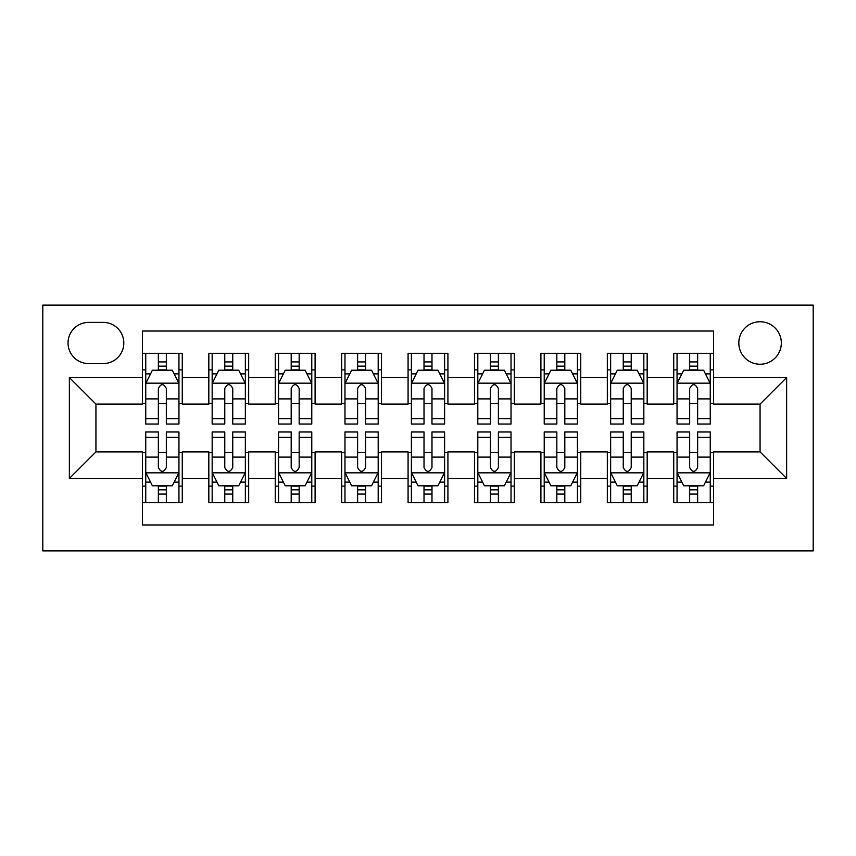 <?xml version="1.0" encoding="UTF-8"?>
<svg xmlns="http://www.w3.org/2000/svg" width="856" height="856" viewBox="0 0 856 856"><rect width="100%" height="100%" fill="white"/><g stroke="black" fill="none" stroke-linecap="round" stroke-linejoin="round"><path stroke-width="1.28" d="M760.064 321.738A21.25 21.25 0 0 0 738.814 342.989A21.25 21.25 0 0 0 760.064 364.239A21.25 21.25 0 0 0 781.325 342.989A21.25 21.25 0 0 0 760.064 321.738M42.8 550.868L813.2 550.868L813.2 305.132L42.8 305.132L42.8 550.868M713.583 353.282L673.736 353.282L673.736 377.528L647.168 377.528L647.168 404.096L673.736 404.096L673.736 377.528M647.168 377.528L647.168 353.282L607.321 353.282L607.321 377.528L580.753 377.528L580.753 404.096L607.321 404.096L607.321 377.528M580.753 377.528L580.753 353.282L540.906 353.282L540.906 377.528L514.338 377.528L514.338 404.096L540.906 404.096L540.906 377.528M514.338 377.528L514.338 353.282L474.492 353.282L474.492 377.528L447.923 377.528L447.923 404.096L474.492 404.096L474.492 377.528M447.923 377.528L447.923 353.282L408.077 353.282L408.077 377.528L381.509 377.528L381.509 404.096L408.077 404.096L408.077 377.528M381.509 377.528L381.509 353.282L341.662 353.282L341.662 377.528L315.094 377.528L315.094 404.096L341.662 404.096L341.662 377.528M315.094 377.528L315.094 353.282L275.247 353.282L275.247 377.528L248.679 377.528L248.679 404.096L275.247 404.096L275.247 377.528M248.679 377.528L248.679 353.282L208.832 353.282L208.832 404.096L182.264 404.096L182.264 353.282L142.417 353.282M142.417 502.718L182.264 502.718L182.264 451.904L208.832 451.904L208.832 502.718L248.679 502.718L248.679 451.904L275.247 451.904L275.247 478.472L248.679 478.472M275.247 478.472L275.247 502.718L315.094 502.718L315.094 451.904L341.662 451.904L341.662 478.472L315.094 478.472M341.662 478.472L341.662 502.718L381.509 502.718L381.509 451.904L408.077 451.904L408.077 478.472L381.509 478.472M408.077 478.472L408.077 502.718L447.923 502.718L447.923 451.904L474.492 451.904L474.492 478.472L447.923 478.472M474.492 478.472L474.492 502.718L514.338 502.718L514.338 451.904L540.906 451.904L540.906 478.472L514.338 478.472M540.906 478.472L540.906 502.718L580.753 502.718L580.753 451.904L607.321 451.904L607.321 478.472L580.753 478.472M607.321 478.472L607.321 502.718L647.168 502.718L647.168 451.904L673.736 451.904L673.736 478.472L647.168 478.472M88.628 363.575L103.234 363.575A20.587 20.587 0 0 0 123.82 342.989A20.587 20.587 0 0 0 103.234 322.402L88.628 322.402A20.587 20.587 0 0 0 68.041 342.989A20.587 20.587 0 0 0 88.628 363.575M713.583 377.528L713.583 331.037L142.417 331.037L142.417 404.096L95.936 404.096L95.936 451.904L142.417 451.904L142.417 524.963L713.583 524.963L713.583 451.904L760.064 451.904L760.064 404.096L713.583 404.096L713.583 377.528L786.632 377.528L786.632 478.472L713.583 478.472M142.417 478.472L69.368 478.472L69.368 377.528L142.417 377.528M673.736 478.472L673.736 502.718L713.583 502.718M142.417 369.888L145.745 369.888M158.36 369.888L166.332 369.888M178.947 369.888L182.264 369.888M142.417 403.422L145.745 403.422M158.36 403.422L166.332 403.422M178.947 403.422L182.264 403.422M142.417 452.578L145.745 452.578M158.36 452.578L166.332 452.578M178.947 452.578L182.264 452.578M142.417 486.112L145.745 486.112M158.36 486.112L166.332 486.112M178.947 486.112L182.264 486.112M208.832 403.422L212.16 403.422M224.775 403.422L232.746 403.422M245.362 403.422L248.679 403.422M208.832 369.888L212.16 369.888M224.775 369.888L232.746 369.888M245.362 369.888L248.679 369.888M208.832 452.578L212.16 452.578M224.775 452.578L232.746 452.578M245.362 452.578L248.679 452.578M208.832 486.112L212.16 486.112M224.775 486.112L232.746 486.112M245.362 486.112L248.679 486.112M275.247 452.578L278.564 452.578M291.19 452.578L299.161 452.578M311.777 452.578L315.094 452.578M275.247 486.112L278.564 486.112M291.19 486.112L299.161 486.112M311.777 486.112L315.094 486.112M275.247 369.888L278.564 369.888M291.19 369.888L299.161 369.888M311.777 369.888L315.094 369.888M275.247 403.422L278.564 403.422M291.19 403.422L299.161 403.422M311.777 403.422L315.094 403.422M341.662 452.578L344.979 452.578M357.605 452.578L365.576 452.578M378.192 452.578L381.509 452.578M341.662 486.112L344.979 486.112M357.605 486.112L365.576 486.112M378.192 486.112L381.509 486.112M341.662 369.888L344.979 369.888M357.605 369.888L365.576 369.888M378.192 369.888L381.509 369.888M341.662 403.422L344.979 403.422M357.605 403.422L365.576 403.422M378.192 403.422L381.509 403.422M408.077 452.578L411.394 452.578M424.02 452.578L431.98 452.578M444.606 452.578L447.923 452.578M408.077 486.112L411.394 486.112M424.02 486.112L431.98 486.112M444.606 486.112L447.923 486.112M408.077 369.888L411.394 369.888M424.02 369.888L431.98 369.888M444.606 369.888L447.923 369.888M408.077 403.422L411.394 403.422M424.02 403.422L431.98 403.422M444.606 403.422L447.923 403.422M474.492 452.578L477.809 452.578M490.424 452.578L498.395 452.578M511.021 452.578L514.338 452.578M474.492 486.112L477.809 486.112M490.424 486.112L498.395 486.112M511.021 486.112L514.338 486.112M474.492 369.888L477.809 369.888M490.424 369.888L498.395 369.888M511.021 369.888L514.338 369.888M474.492 403.422L477.809 403.422M490.424 403.422L498.395 403.422M511.021 403.422L514.338 403.422M540.906 452.578L544.223 452.578M556.839 452.578L564.81 452.578M577.436 452.578L580.753 452.578M540.906 486.112L544.223 486.112M556.839 486.112L564.81 486.112M577.436 486.112L580.753 486.112M540.906 369.888L544.223 369.888M556.839 369.888L564.81 369.888M577.436 369.888L580.753 369.888M540.906 403.422L544.223 403.422M556.839 403.422L564.81 403.422M577.436 403.422L580.753 403.422M607.321 452.578L610.638 452.578M623.254 452.578L631.225 452.578M643.84 452.578L647.168 452.578M607.321 486.112L610.638 486.112M623.254 486.112L631.225 486.112M643.84 486.112L647.168 486.112M607.321 369.888L610.638 369.888M623.254 369.888L631.225 369.888M643.84 369.888L647.168 369.888M607.321 403.422L610.638 403.422M623.254 403.422L631.225 403.422M643.84 403.422L647.168 403.422M673.736 452.578L677.053 452.578M689.668 452.578L697.64 452.578M710.255 452.578L713.583 452.578M673.736 486.112L677.053 486.112M689.668 486.112L697.64 486.112M710.255 486.112L713.583 486.112M673.736 369.888L677.053 369.888M689.668 369.888L697.64 369.888M710.255 369.888L713.583 369.888M673.736 403.422L677.053 403.422M689.668 403.422L697.64 403.422M710.255 403.422L713.583 403.422M95.936 404.096L69.368 377.528M95.936 451.904L69.368 478.472M786.632 377.528L760.064 404.096M786.632 478.472L760.064 451.904M166.332 361.917L158.36 361.917M178.947 418.605L166.332 418.605L166.332 424.02L178.947 424.02L178.947 383.499L172.302 370.22L152.379 370.22L145.745 383.499L145.745 424.02L158.36 424.02L158.36 418.605L145.745 418.605M145.745 383.499L145.745 353.282M178.947 383.499L178.947 353.282M158.36 370.22L158.36 353.282M166.332 353.282L166.332 370.22M166.332 418.605L166.332 388.485C163.678 383.37 161.024 383.37 158.36 388.485L158.36 418.605M158.36 494.083L166.332 494.083M145.745 437.395L158.36 437.395L158.36 431.98L145.745 431.98L145.745 472.501L152.379 485.78L172.302 485.78L178.947 472.501L178.947 431.98L166.332 431.98L166.332 437.395L178.947 437.395M178.947 472.501L178.947 502.718M145.745 472.501L145.745 502.718M166.332 485.78L166.332 502.718M158.36 502.718L158.36 485.78M158.36 437.395L158.36 467.515C161.014 472.63 163.667 472.63 166.332 467.515L166.332 437.395M232.746 361.917L224.775 361.917M245.362 418.605L232.746 418.605L232.746 424.02L245.362 424.02L245.362 383.499L238.717 370.22L218.794 370.22L212.16 383.499L212.16 424.02L224.775 424.02L224.775 418.605L212.16 418.605M212.16 383.499L212.16 353.282M245.362 383.499L245.362 353.282M224.775 370.22L224.775 353.282M232.746 353.282L232.746 370.22M232.746 418.605L232.746 388.485C230.093 383.37 227.439 383.37 224.775 388.485L224.775 418.605M299.161 361.917L291.19 361.917M311.777 418.605L299.161 418.605L299.161 424.02L311.777 424.02L311.777 383.499L305.132 370.22L285.209 370.22L278.564 383.499L278.564 424.02L291.19 424.02L291.19 418.605L278.564 418.605M278.564 383.499L278.564 353.282M311.777 383.499L311.777 353.282M291.19 370.22L291.19 353.282M299.161 353.282L299.161 370.22M299.161 418.605L299.161 388.485C296.508 383.37 293.843 383.37 291.19 388.485L291.19 418.605M365.576 361.917L357.605 361.917M378.192 418.605L365.576 418.605L365.576 424.02L378.192 424.02L378.192 383.499L371.547 370.22L351.623 370.22L344.979 383.499L344.979 424.02L357.605 424.02L357.605 418.605L344.979 418.605M344.979 383.499L344.979 353.282M378.192 383.499L378.192 353.282M357.605 370.22L357.605 353.282M365.576 353.282L365.576 370.22M365.576 418.605L365.576 388.485C362.923 383.37 360.258 383.37 357.605 388.485L357.605 418.605M431.98 361.917L424.02 361.917M444.606 418.605L431.98 418.605L431.98 424.02L444.606 424.02L444.606 383.499L437.962 370.22L418.038 370.22L411.394 383.499L411.394 424.02L424.02 424.02L424.02 418.605L411.394 418.605M411.394 383.499L411.394 353.282M444.606 383.499L444.606 353.282M424.02 370.22L424.02 353.282M431.98 353.282L431.98 370.22M431.98 418.605L431.98 388.485C429.327 383.37 426.673 383.37 424.02 388.485L424.02 418.605M224.775 494.083L232.746 494.083M212.16 437.395L224.775 437.395L224.775 431.98L212.16 431.98L212.16 472.501L218.794 485.78L238.717 485.78L245.362 472.501L245.362 431.98L232.746 431.98L232.746 437.395L245.362 437.395M245.362 472.501L245.362 502.718M212.16 472.501L212.16 502.718M232.746 485.78L232.746 502.718M224.775 502.718L224.775 485.78M224.775 437.395L224.775 467.515C227.429 472.63 230.082 472.63 232.746 467.515L232.746 437.395M291.19 494.083L299.161 494.083M278.564 437.395L291.19 437.395L291.19 431.98L278.564 431.98L278.564 472.501L285.209 485.78L305.132 485.78L311.777 472.501L311.777 431.98L299.161 431.98L299.161 437.395L311.777 437.395M311.777 472.501L311.777 502.718M278.564 472.501L278.564 502.718M299.161 485.78L299.161 502.718M291.19 502.718L291.19 485.78M291.19 437.395L291.19 467.515C293.843 472.63 296.497 472.63 299.161 467.515L299.161 437.395M357.605 494.083L365.576 494.083M344.979 437.395L357.605 437.395L357.605 431.98L344.979 431.98L344.979 472.501L351.623 485.78L371.547 485.78L378.192 472.501L378.192 431.98L365.576 431.98L365.576 437.395L378.192 437.395M378.192 472.501L378.192 502.718M344.979 472.501L344.979 502.718M365.576 485.78L365.576 502.718M357.605 502.718L357.605 485.78M357.605 437.395L357.605 467.515C360.258 472.63 362.912 472.63 365.576 467.515L365.576 437.395M424.02 494.083L431.98 494.083M411.394 437.395L424.02 437.395L424.02 431.98L411.394 431.98L411.394 472.501L418.038 485.78L437.962 485.78L444.606 472.501L444.606 431.98L431.98 431.98L431.98 437.395L444.606 437.395M444.606 472.501L444.606 502.718M411.394 472.501L411.394 502.718M431.98 485.78L431.98 502.718M424.02 502.718L424.02 485.78M424.02 437.395L424.02 467.515C426.673 472.63 429.327 472.63 431.98 467.515L431.98 437.395M498.395 361.917L490.424 361.917M511.021 418.605L498.395 418.605L498.395 424.02L511.021 424.02L511.021 383.499L504.377 370.22L484.453 370.22L477.809 383.499L477.809 424.02L490.424 424.02L490.424 418.605L477.809 418.605M477.809 383.499L477.809 353.282M511.021 383.499L511.021 353.282M490.424 370.22L490.424 353.282M498.395 353.282L498.395 370.22M498.395 418.605L498.395 388.485C495.742 383.37 493.088 383.37 490.424 388.485L490.424 418.605M490.424 494.083L498.395 494.083M477.809 437.395L490.424 437.395L490.424 431.98L477.809 431.98L477.809 472.501L484.453 485.78L504.377 485.78L511.021 472.501L511.021 431.98L498.395 431.98L498.395 437.395L511.021 437.395M511.021 472.501L511.021 502.718M477.809 472.501L477.809 502.718M498.395 485.78L498.395 502.718M490.424 502.718L490.424 485.78M490.424 437.395L490.424 467.515C493.077 472.63 495.742 472.63 498.395 467.515L498.395 437.395M564.81 361.917L556.839 361.917M577.436 418.605L564.81 418.605L564.81 424.02L577.436 424.02L577.436 383.499L570.792 370.22L550.868 370.22L544.223 383.499L544.223 424.02L556.839 424.02L556.839 418.605L544.223 418.605M544.223 383.499L544.223 353.282M577.436 383.499L577.436 353.282M556.839 370.22L556.839 353.282M564.81 353.282L564.81 370.22M564.81 418.605L564.81 388.485C562.157 383.37 559.503 383.37 556.839 388.485L556.839 418.605M556.839 494.083L564.81 494.083M544.223 437.395L556.839 437.395L556.839 431.98L544.223 431.98L544.223 472.501L550.868 485.78L570.792 485.78L577.436 472.501L577.436 431.98L564.81 431.98L564.81 437.395L577.436 437.395M577.436 472.501L577.436 502.718M544.223 472.501L544.223 502.718M564.81 485.78L564.81 502.718M556.839 502.718L556.839 485.78M556.839 437.395L556.839 467.515C559.492 472.63 562.157 472.63 564.81 467.515L564.81 437.395M631.225 361.917L623.254 361.917M643.84 418.605L631.225 418.605L631.225 424.02L643.84 424.02L643.84 383.499L637.206 370.22L617.283 370.22L610.638 383.499L610.638 424.02L623.254 424.02L623.254 418.605L610.638 418.605M610.638 383.499L610.638 353.282M643.84 383.499L643.84 353.282M623.254 370.22L623.254 353.282M631.225 353.282L631.225 370.22M631.225 418.605L631.225 388.485C628.572 383.37 625.918 383.37 623.254 388.485L623.254 418.605M623.254 494.083L631.225 494.083M610.638 437.395L623.254 437.395L623.254 431.98L610.638 431.98L610.638 472.501L617.283 485.78L637.206 485.78L643.84 472.501L643.84 431.98L631.225 431.98L631.225 437.395L643.84 437.395M643.84 472.501L643.84 502.718M610.638 472.501L610.638 502.718M631.225 485.78L631.225 502.718M623.254 502.718L623.254 485.78M623.254 437.395L623.254 467.515C625.907 472.63 628.561 472.63 631.225 467.515L631.225 437.395M697.64 361.917L689.668 361.917M710.255 418.605L697.64 418.605L697.64 424.02L710.255 424.02L710.255 383.499L703.621 370.22L683.698 370.22L677.053 383.499L677.053 424.02L689.668 424.02L689.668 418.605L677.053 418.605M677.053 383.499L677.053 353.282M710.255 383.499L710.255 353.282M689.668 370.22L689.668 353.282M697.64 353.282L697.64 370.22M697.64 418.605L697.64 388.485C694.986 383.37 692.333 383.37 689.668 388.485L689.668 418.605M689.668 494.083L697.64 494.083M677.053 437.395L689.668 437.395L689.668 431.98L677.053 431.98L677.053 472.501L683.698 485.78L703.621 485.78L710.255 472.501L710.255 431.98L697.64 431.98L697.64 437.395L710.255 437.395M710.255 472.501L710.255 502.718M677.053 472.501L677.053 502.718M697.64 485.78L697.64 502.718M689.668 502.718L689.668 485.78M689.668 437.395L689.668 467.515C692.322 472.63 694.976 472.63 697.64 467.515L697.64 437.395M208.832 478.472L182.264 478.472M208.832 377.528L182.264 377.528M178.786 383.167L145.905 383.167M145.745 373.879L150.56 373.879M174.132 373.879L178.947 373.879M158.36 398.896L145.745 398.896M178.947 398.896L166.332 398.896M166.332 366.143L158.36 366.143M145.905 472.833L178.786 472.833M178.947 482.121L174.132 482.121M150.56 482.121L145.745 482.121M166.332 457.104L178.947 457.104M145.745 457.104L158.36 457.104M158.36 489.857L166.332 489.857M245.201 383.167L212.32 383.167M212.16 373.879L216.975 373.879M240.547 373.879L245.362 373.879M224.775 398.896L212.16 398.896M245.362 398.896L232.746 398.896M232.746 366.143L224.775 366.143M311.605 383.167L278.735 383.167M278.564 373.879L283.379 373.879M306.962 373.879L311.777 373.879M291.19 398.896L278.564 398.896M311.777 398.896L299.161 398.896M299.161 366.143L291.19 366.143M378.02 383.167L345.15 383.167M344.979 373.879L349.794 373.879M373.377 373.879L378.192 373.879M357.605 398.896L344.979 398.896M378.192 398.896L365.576 398.896M365.576 366.143L357.605 366.143M444.435 383.167L411.565 383.167M411.394 373.879L416.209 373.879M439.791 373.879L444.606 373.879M424.02 398.896L411.394 398.896M444.606 398.896L431.98 398.896M431.98 366.143L424.02 366.143M212.32 472.833L245.201 472.833M245.362 482.121L240.547 482.121M216.975 482.121L212.16 482.121M232.746 457.104L245.362 457.104M212.16 457.104L224.775 457.104M224.775 489.857L232.746 489.857M278.735 472.833L311.605 472.833M311.777 482.121L306.962 482.121M283.379 482.121L278.564 482.121M299.161 457.104L311.777 457.104M278.564 457.104L291.19 457.104M291.19 489.857L299.161 489.857M345.15 472.833L378.02 472.833M378.192 482.121L373.377 482.121M349.794 482.121L344.979 482.121M365.576 457.104L378.192 457.104M344.979 457.104L357.605 457.104M357.605 489.857L365.576 489.857M411.565 472.833L444.435 472.833M444.606 482.121L439.791 482.121M416.209 482.121L411.394 482.121M431.98 457.104L444.606 457.104M411.394 457.104L424.02 457.104M424.02 489.857L431.98 489.857M510.85 383.167L477.98 383.167M477.809 373.879L482.624 373.879M506.206 373.879L511.021 373.879M490.424 398.896L477.809 398.896M511.021 398.896L498.395 398.896M498.395 366.143L490.424 366.143M477.98 472.833L510.85 472.833M511.021 482.121L506.206 482.121M482.624 482.121L477.809 482.121M498.395 457.104L511.021 457.104M477.809 457.104L490.424 457.104M490.424 489.857L498.395 489.857M577.265 383.167L544.395 383.167M544.223 373.879L549.038 373.879M572.621 373.879L577.436 373.879M556.839 398.896L544.223 398.896M577.436 398.896L564.81 398.896M564.81 366.143L556.839 366.143M544.395 472.833L577.265 472.833M577.436 482.121L572.621 482.121M549.038 482.121L544.223 482.121M564.81 457.104L577.436 457.104M544.223 457.104L556.839 457.104M556.839 489.857L564.81 489.857M643.68 383.167L610.799 383.167M610.638 373.879L615.453 373.879M639.025 373.879L643.84 373.879M623.254 398.896L610.638 398.896M643.84 398.896L631.225 398.896M631.225 366.143L623.254 366.143M610.799 472.833L643.68 472.833M643.84 482.121L639.025 482.121M615.453 482.121L610.638 482.121M631.225 457.104L643.84 457.104M610.638 457.104L623.254 457.104M623.254 489.857L631.225 489.857M710.095 383.167L677.214 383.167M677.053 373.879L681.868 373.879M705.44 373.879L710.255 373.879M689.668 398.896L677.053 398.896M710.255 398.896L697.64 398.896M697.64 366.143L689.668 366.143M677.214 472.833L710.095 472.833M710.255 482.121L705.44 482.121M681.868 482.121L677.053 482.121M697.64 457.104L710.255 457.104M677.053 457.104L689.668 457.104M689.668 489.857L697.64 489.857"/></g></svg>
